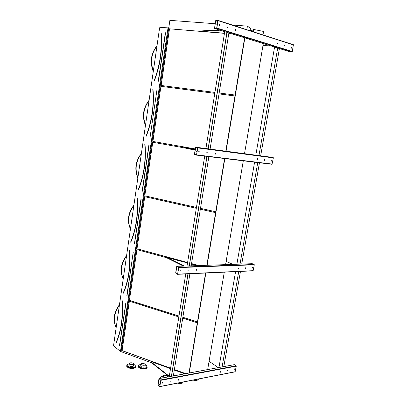 <?xml version="1.0" encoding="UTF-8"?>
<svg xmlns="http://www.w3.org/2000/svg" width="407" height="407" viewBox="0 0 407 407"><rect width="100%" height="100%" fill="white"/><g stroke="black" fill="none" stroke-linecap="round" stroke-linejoin="round"><path stroke-width="0.61" d="M159.615 27.757L113.533 345.752L120.467 351.475L168.137 27.081L159.615 27.757M216.87 24.613L217.18 24.949M215.557 20.849L214.525 28.495L216.605 28.358L216.839 28.042L218.015 20.64L217.877 20.355L215.786 20.533L215.557 20.849M197.1 151.435L196.8 151.613M195.528 147.446L194.434 154.365L196.484 155.113L197.807 147.914L197.68 147.593L195.742 147.197L195.528 147.446M178.286 269.933L177.879 270.141M176.689 266.519L175.661 273.036L177.564 274.318L178.8 267.587L178.698 267.246L176.689 266.519M263.309 43.569L244.515 153.673M244.866 37.871L226.053 151.221M243.3 160.806L225.58 264.631M224.837 158.562L207.122 265.278M224.293 272.166L207.667 369.581M205.84 273.016L189.245 372.995M160.556 381.618L160.078 381.858M158.939 378.724L157.967 384.869L159.763 386.64L160.902 380.321L158.939 378.724M154.055 80.937L154.151 81.018C160.195 65.196 162.52 49.211 161.126 33.059L161.014 33.13M224.445 33.354L169.398 28.816L161.055 85.46L214.942 92.435M219.17 92.984L235.109 95.05L244.612 37.795M169.5 28.866L161.157 85.475M232.127 33.939L228.77 33.664M224.45 33.308L169.398 28.816M232.321 33.995L228.765 33.705M146.032 136.111L146.123 136.197C151.979 121.327 154.243 105.774 152.915 89.535L152.798 89.596M152.813 141.412L195.289 148.947L152.813 141.412L160.928 86.325L152.915 141.422M225.799 151.185L234.961 95.966L219.022 93.89M214.799 93.34L160.928 86.325M234.956 95.981L219.017 93.905M214.794 93.356L161.03 86.355M138.227 189.804L138.314 189.901C143.986 175.941 146.189 160.801 144.917 144.485L144.806 144.531M152.788 142.272L144.79 195.848L196.444 207.453M200.488 208.359L215.746 211.788L224.578 158.532M144.897 195.838L196.449 207.417M200.493 208.328L215.751 211.752M184.605 147.939L152.686 142.257L144.79 195.848M130.627 242.089L130.708 242.19C136.203 229.095 138.349 214.357 137.139 197.97L137.027 198.006M144.77 196.688L136.986 248.825L187.581 262.551M191.539 263.624L198.713 265.573M137.093 248.799L187.591 262.495M191.549 263.568L198.906 265.562M196.306 208.303L144.668 196.667L136.986 248.825M206.868 265.283L215.598 212.652L200.351 209.213M129.675 250.035L129.441 250.071C130.591 266.473 128.505 280.794 123.189 293.035L123.301 293.116C128.627 280.845 130.718 266.488 129.563 250.051L129.675 250.035C130.83 266.504 128.739 280.881 123.397 293.167L123.24 293.121M136.966 249.649L129.385 300.407L178.963 316.132M182.84 317.363L197.456 322.003L205.586 273.026M129.492 300.361L178.978 316.056M182.855 317.287L197.471 321.922M167.252 257.885L136.869 249.623L129.385 300.407M215.1 23.723L169.872 20.35L168.874 27.152L168.137 27.081M168.839 27.137L121.088 351.704L120.467 351.475M168.874 27.152L121.088 351.704M178.836 316.941L129.273 301.185L121.988 350.641L170.579 368.264M174.379 369.637L185.526 373.682M188.99 373.041L197.324 322.817L182.707 318.172M151.562 362.759L121.123 351.684M232.28 25.005L247.42 26.134L246.83 29.696M244.821 37.861L226.007 151.216M224.791 158.557L207.082 265.278M205.794 273.016L189.204 373M250.89 31.003L253.739 29.482L263.583 31.436L262.993 34.905M247.42 26.134L250.9 28.556L250.514 30.881M253.739 29.482L253.352 31.797M129.37 301.216L122.095 350.585L170.594 368.167M174.394 369.541L185.719 373.646M122.293 300.763L122.293 300.763C123.397 317.277 121.357 331.283 116.178 342.786L116.081 342.735C121.25 331.252 123.285 317.262 122.186 300.773L122.136 300.702M116.01 342.618L115.975 342.653C121.133 331.196 123.158 317.241 122.064 300.788L122.156 300.697M159.091 378.8L158.089 384.971L159.773 386.416L160.78 380.219L159.091 378.8M159.89 386.589L235.104 371.856L236.263 366.152L234.198 364.687M227.584 370.874L227.778 370.111L227.584 370.874M170.279 381.115L170.06 381.944L170.279 381.115M220.513 372.237L220.706 371.464L220.513 372.237M178.424 379.553L178.215 380.372L178.424 379.553M234.208 369.597L234.401 368.839L234.208 369.597M162.312 382.641L162.093 383.48L162.312 382.641M160.633 381.15L160.511 381.888M227.793 370.111L227.376 370.787M170.411 381.12L169.887 381.832M220.731 371.464L220.452 372.242M178.551 379.558L178.042 380.27M234.412 368.844L234.01 369.515M162.454 382.646L161.915 383.363M209.076 361.299L218.325 367.607M169.226 376.679L151.017 362.327L151.078 361.94L151.765 361.828L170.518 368.635M174.318 370.014L184.798 373.819M169.292 376.272L151.078 361.94M176.857 266.554L175.793 273.102L177.6 274.094L178.668 267.521L176.857 266.554M177.666 274.313L253.052 270.838L254.309 264.804L252.279 263.695L176.892 266.336M245.604 268.478L245.721 267.679L245.604 268.478M188.197 270.019L188.095 270.889L188.197 270.019M238.538 268.778L238.65 267.969L238.538 268.778M196.378 269.688L196.271 270.548L196.378 269.688M252.228 268.203L252.345 267.409L252.228 268.203M180.194 270.345L180.092 271.225L180.194 270.345M178.373 269.378L178.251 270.156M245.767 267.674L245.446 268.417M188.258 270.024L187.866 270.823M238.7 267.964L238.375 268.712M196.433 269.688L196.047 270.482M252.381 267.404L252.111 268.137M180.265 270.35L179.853 271.154M195.706 147.431L194.577 154.395L196.52 154.879L197.66 147.883L195.706 147.431M194.587 154.446L196.581 154.691L194.587 154.446M196.505 155.113L272.018 164.301L273.346 157.891L271.179 157.209L195.742 147.197M264.631 160.389L264.672 159.554L264.631 160.389M207.204 152.187L207.051 152.208C206.644 152.696 206.695 152.986 207.214 153.088L207.204 152.187M257.575 159.498L257.611 158.654L257.575 159.498M215.405 153.236L215.405 154.126L215.405 153.236M271.24 161.223L271.281 160.399L271.24 161.223M199.176 151.16L199.013 151.185C198.601 151.684 198.662 151.979 199.191 152.076L199.176 151.16M197.202 150.778L196.881 150.732C196.469 151.226 196.53 151.521 197.059 151.618L196.917 151.587M264.718 159.539L264.545 160.358M207.153 152.182L206.965 153.083M257.662 158.638L257.483 159.468M215.354 153.23L215.166 154.121M271.321 160.383L271.148 161.192M199.13 151.16L198.931 152.07M215.746 20.782L214.565 28.251L216.687 28.052L217.862 20.65L215.746 20.782L217.74 21.418M289.82 51.765L292.297 51.491L293.406 44.709L217.954 20.381M284.742 46.118L284.722 45.238L284.742 46.118M227.401 26.984L227.157 27.02C226.841 27.605 226.953 27.91 227.488 27.93L227.401 26.984M277.711 43.895L277.686 43.01L277.895 43.875M235.607 29.584L235.373 29.619C235.058 30.194 235.16 30.494 235.684 30.525L235.607 29.584M291.326 48.194L291.31 47.324L291.326 48.194M219.358 24.43L219.103 24.471C218.793 25.071 218.905 25.376 219.454 25.392L219.358 24.43M217.216 24.715L216.804 24.649L217.073 25.6M284.752 45.228L284.732 46.113M227.223 26.989L227.269 27.976M277.716 42.994L277.737 43.88M235.434 29.589L235.47 30.566M291.331 47.314L291.31 48.189M219.175 24.435L219.231 25.438M226.129 261.391L232.906 264.372M183.45 266.107L167.221 258.053L167.287 257.646L187.52 262.937M191.478 264.011L197.395 265.618M184.315 266.076L167.287 257.646M195.095 150.168L184.346 147.883L184.412 147.451L195.228 149.344M195.167 149.725L184.412 147.451M263.003 45.355L268.589 45.202M220.019 30.194L202.467 31.308L224.46 33.257M202.467 31.308L202.538 30.851L218.757 29.803M228.78 33.608L231.878 33.857M227.035 32.362L208.231 148.855M207.01 156.395L189.336 265.898M188.054 273.835L171.515 376.297M228.887 32.936L210.083 149.099M208.867 156.619L191.183 265.832M189.901 273.748L173.357 375.956M274.572 47.049L255.805 155.169M254.589 162.179L236.874 264.235M235.587 271.642L218.951 367.49M277.711 48.021L258.954 155.586M257.738 162.566L240.028 264.123M238.741 271.5L222.1 366.926M279.421 48.55L260.668 155.815M259.452 162.775L241.743 264.062M240.461 271.418L223.819 366.61M226.979 32.346L208.17 148.85M206.954 156.385L189.275 265.898M187.998 273.835L171.459 376.287M224.72 31.649L205.917 148.55M204.701 156.11L187.032 265.98M185.75 273.936L169.22 376.704M226.903 32.321L208.099 148.84M206.883 156.38L189.204 265.903M187.927 273.84L171.388 376.302M144.694 365.913L145.024 366.473C145.085 367.694 140.563 367.165 140.72 365.964L140.72 365.964C140.563 367.165 145.085 367.694 145.024 366.473L145.009 366.565M133.125 365.313L133.435 365.852C133.496 367.089 128.943 366.595 129.1 365.384L129.1 365.384C128.943 366.595 133.496 367.089 133.435 365.852L133.42 365.944M162.81 377.889L163.121 375.961C163.344 376.75 164.291 377.197 165.964 377.309M133.41 363.426C131.542 362.535 130.199 362.556 129.38 363.492C129.228 364.692 133.781 365.186 133.72 363.965L133.41 363.426M144.984 364.036C143.127 363.151 141.799 363.166 141.01 364.082C140.853 365.272 145.375 365.807 145.314 364.591L144.984 364.036M167.094 377.096L167.557 376.556L167.165 375.92C165.242 374.984 163.894 375 163.121 375.961M165.557 32.84L158.465 81.227L165.318 32.819M154.09 81.059L154.258 81.069C160.312 65.227 162.642 49.216 161.248 33.043L160.994 33.104M156.98 45.925C151.399 53.297 150.183 61.681 153.337 71.083M150.112 137.047L156.944 89.891M146.072 136.233L146.23 136.248C152.096 121.357 154.36 105.784 153.032 89.52L152.783 89.576C154.105 105.774 151.852 121.291 146.011 136.121L146.016 136.192M149.064 100.56C143.523 108.033 142.343 116.199 145.513 125.056M149.054 145.457L142.343 191.254L148.825 145.416M138.268 189.932L138.416 189.952C144.098 175.972 146.306 160.811 145.034 144.47L144.79 144.521C146.057 160.796 143.859 175.895 138.202 189.825L138.207 189.891M141.356 153.765C135.857 161.335 134.707 169.287 137.897 177.62M141.137 199.491L134.493 244.047L140.914 199.44M134.381 244.007L141.01 199.369M130.667 242.216L130.81 242.241C136.314 229.126 138.466 214.367 137.251 197.96L137.011 198C138.217 214.341 136.08 229.044 130.596 242.109L130.601 242.175M133.847 205.591C128.393 213.248 127.269 220.996 130.474 228.836M133.252 251.974L127.07 295.492L133.211 252.025M126.852 295.421L133.293 251.964M126.526 256.089C121.118 263.833 120.024 271.383 123.245 278.744M125.926 303.307L119.617 345.563L125.763 303.174M119.393 305.316C114.026 313.131 112.963 320.497 116.193 327.406M159.127 378.596L234.361 364.657M159.92 386.492L235.271 371.718M160.902 380.321L236.263 366.152M160.796 379.95L236.141 365.822M158.089 384.971L160.083 384.584M158.109 385.032L160.073 384.651M177.762 274.135L253.261 270.675M178.8 267.587L254.309 264.804M178.683 267.241L254.182 264.494M175.793 273.102L177.798 273.016M175.809 273.163L177.788 273.072L175.809 273.158M196.698 154.869L272.242 164.087M197.807 147.914L273.346 157.891M197.68 147.593L273.214 157.606M195.67 147.471L196.327 147.563M194.577 154.395L196.591 154.645M214.525 28.495L289.896 51.786M216.605 28.358L292.058 51.755M216.839 28.042L292.297 51.491M218.015 20.64L293.462 44.938M215.71 20.833L217.73 21.485M198.24 379.09L194.933 379.736M193.269 380.062C196.22 380.606 197.97 380.26 198.524 379.034M197.751 379.914C196.632 380.525 195.06 380.591 193.035 380.107M145.258 364.962L146.449 365.634L147.222 366.936C147.354 369.429 138.131 368.345 138.456 365.903L138.772 365.252M138.4 366.285L138.37 366.468C138.044 368.915 147.268 369.994 147.136 367.496L147.197 367.119M140.964 364.382C137.81 365.318 138.075 366.483 141.758 367.882C146.088 368.335 147.634 367.582 146.408 365.634L145.253 364.977M146.398 368.457C143.661 369.48 141.137 369.129 138.823 367.409M126.76 365.73L126.816 365.338C127.264 365.069 126.033 364.56 129.34 363.772C126.175 364.748 126.429 365.918 130.103 367.297C134.442 367.735 136.03 366.977 134.875 365.033L133.664 364.341L134.921 365.033L135.653 366.3C135.78 368.808 126.491 367.806 126.816 365.338L127.132 364.682M135.246 367.526C135.969 368.142 130.245 369.169 127.89 367.47C126.918 366.773 126.531 366.254 126.735 365.908C126.404 368.381 135.694 369.378 135.567 366.865L135.623 366.478M134.819 367.842C132.072 368.895 129.528 368.564 127.193 366.86M160.587 378.301L160.836 377.07M160.419 378.169L160.48 377.798C160.897 377.584 159.727 376.892 163.085 376.185C161.147 376.485 160.414 377.167 160.887 378.245M182.952 382.087L179.502 382.763M177.808 383.099C180.82 383.653 182.646 383.292 183.287 382.02M182.484 382.911C181.293 383.562 179.66 383.638 177.574 383.145M165.425 32.738L158.216 81.191M160.994 33.109C162.383 49.216 160.063 65.161 154.034 80.947L154.044 81.024M153.261 71.591C149.715 61.991 150.966 53.358 157.016 45.696M145.457 125.442C141.901 116.371 143.116 107.972 149.11 100.244M148.916 145.345L142.135 191.28M137.856 177.905C134.29 169.327 135.475 161.147 141.412 153.358M130.449 229.024C126.877 220.92 128.032 212.942 133.918 205.082M126.613 255.479C120.782 263.41 119.648 271.204 123.224 278.861M119.495 304.599C113.711 312.596 112.607 320.217 116.183 327.462M125.783 303.174L119.5 345.523M159.101 378.576L234.33 364.641M159.87 386.619L235.104 371.856M178.698 267.246L254.197 264.504M197.731 147.619L273.265 157.631M217.964 20.386L293.406 44.709M198.184 379.619C197.899 379.253 199.293 380.815 193.01 380.113M140.964 364.367C137.668 365.125 138.909 365.628 138.456 365.903L138.37 366.468C138.166 366.804 138.553 367.328 139.525 368.035C141.941 369.729 147.482 368.788 146.82 368.152M177.549 383.15C181.003 383.552 182.799 383.369 182.941 382.595M129.38 363.492L129.1 365.384M133.71 364.051L133.435 365.852M141.01 364.082L140.72 365.964M145.299 364.682L145.024 366.473M167.536 376.663L167.481 377.024"/></g></svg>
